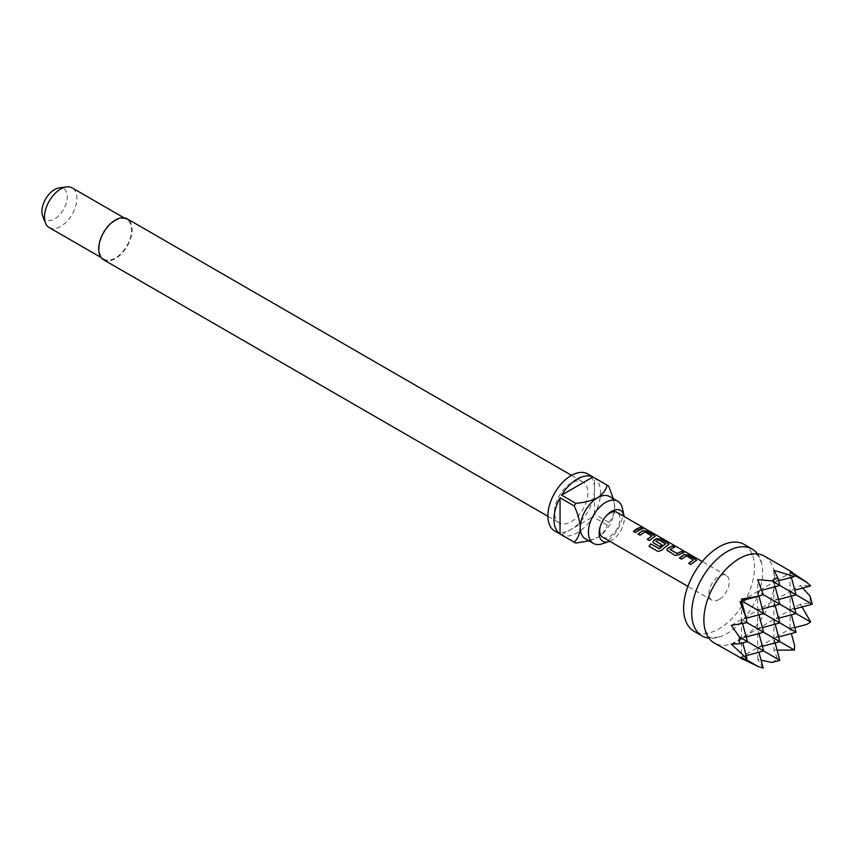 <?xml version="1.0" encoding="UTF-8"?>
<svg xmlns="http://www.w3.org/2000/svg" width="855" height="855" viewBox="0 0 855 855"><rect width="100%" height="100%" fill="white"/><g stroke="black" fill="none" stroke-linecap="round" stroke-linejoin="round"><path stroke-width="0.64" stroke-dasharray="4.28 3.21" d="M644.499 528.604L641.923 527.503M757.562 553.901A50.135 28.942 -60 0 1 761.709 563.381A50.135 28.942 -60 0 1 727.167 633.448A50.135 28.942 -60 0 1 719.215 636.996A50.135 28.942 -60 0 1 708.923 638.14M609.797 541.29A17.773 10.26 120 0 0 611.699 540.36A17.773 10.26 120 0 0 624.118 516.473M602.668 537.175A14.321 8.272 120 0 0 609.829 536.459A14.321 8.272 120 0 0 619.191 523.837A14.321 8.272 120 0 0 616.989 512.359M601.973 543.876A24.346 14.054 120 0 0 605.618 542.22A24.346 14.054 120 0 0 622.451 508.415M103.562 259.77A23.63 13.648 120 0 0 115.382 258.595A23.63 13.648 120 0 0 130.826 237.776A23.63 13.648 120 0 0 127.203 218.837M571.183 483.161A23.63 13.648 120 0 0 555.739 503.98A23.63 13.648 120 0 0 559.362 522.918A23.63 13.648 120 0 0 571.183 521.753A23.63 13.648 120 0 0 586.626 500.923A23.63 13.648 120 0 0 583.003 481.985A23.63 13.648 120 0 0 571.183 483.161M609.69 496.573A24.346 14.054 -60 0 1 614.734 507.72A24.346 14.054 -60 0 1 597.517 537.538A24.346 14.054 -60 0 1 585.344 538.746M554.713 530.987A32.95 19.024 120 0 0 571.183 529.352A32.95 19.024 120 0 0 592.707 500.325A32.95 19.024 120 0 0 587.652 473.927M575.746 543.096L561.564 534.909A32.95 19.024 120 0 0 577.264 532.868A32.95 19.024 120 0 0 592.953 516.783L607.136 524.97A32.95 19.024 -60 0 0 608.664 522.33L594.482 514.144A32.95 19.024 120 0 0 594.482 477.902L608.664 486.089M49.227 227.569A22.914 13.231 120 0 0 60.684 226.436A22.914 13.231 120 0 0 75.657 206.237A22.914 13.231 120 0 0 72.151 187.876M115.382 220.59A22.914 13.231 120 0 0 100.409 240.779A22.914 13.231 120 0 0 103.925 259.151A22.914 13.231 120 0 0 115.382 258.018A22.914 13.231 120 0 0 130.355 237.818A22.914 13.231 120 0 0 126.839 219.457A22.914 13.231 120 0 0 115.382 220.59M42.75 216.294A17.955 10.367 120 0 0 54.613 218.88A17.955 10.367 120 0 0 67.096 199.664A17.955 10.367 120 0 0 59.145 187.897M764.391 556.113A50.135 28.942 -60 0 1 772.076 596.288A50.135 28.942 -60 0 1 739.319 640.459A50.135 28.942 -60 0 1 714.256 642.949M771.862 662.486L777.697 659.109L773.903 649.992L773.903 638.204L775.164 642.885M763.205 668.097L757.701 659.344L761.078 660.178M744.128 544.411A50.135 28.942 -60 0 1 751.812 584.585A50.135 28.942 -60 0 1 719.066 628.767A50.135 28.942 -60 0 1 693.993 631.247M719.066 599.526A14.321 8.272 -60 0 1 711.905 600.242A14.321 8.272 -60 0 1 709.703 588.764A14.321 8.272 -60 0 1 719.066 576.131A14.321 8.272 -60 0 1 726.226 575.426A14.321 8.272 -60 0 1 728.417 586.904A14.321 8.272 -60 0 1 719.066 599.526M606.409 515.736A14.321 8.272 120 0 0 605.96 516.196A14.321 8.272 120 0 0 600.477 525.697A14.321 8.272 120 0 0 600.295 526.317M757.701 659.344L757.701 647.566L763.633 650.986L757.701 647.566L758.951 652.247M741.499 658.649L741.499 656.918L745.977 659.504L741.499 656.918L741.499 619.49L746.992 622.675L741.499 619.49L741.499 600.776L742.044 601.097L741.499 600.776L757.701 591.425L763.205 594.599L757.701 591.425L761.72 590.345M731.292 625.39L757.701 610.139L757.701 579.647M779.835 660.349L777.697 659.109M740.003 657.784L773.903 638.204L779.835 641.635L773.903 638.204L773.903 619.49L779.835 622.921L773.903 619.49L773.903 600.776L779.835 604.207L773.903 600.776L773.903 582.063L779.835 585.493L773.903 582.063L773.903 570.285M773.903 649.992L777.099 650.142M758.941 596.063L757.701 591.425L773.903 582.063L778.584 580.812M794.594 645.568L791.367 633.534M796.048 632.273L790.116 628.853L790.116 610.139L791.367 614.82M762.382 646.316L757.701 647.566L757.701 628.853L790.116 610.139L796.048 613.559L790.116 610.139L790.116 591.425L796.048 594.845L790.116 591.425L790.116 572.711L794.594 575.297L790.116 572.711L790.116 570.99M790.116 630.573L792.179 630.05L790.116 628.853L794.787 627.602M775.164 586.744L773.903 582.063L791.751 572.273M731.292 644.104L741.499 638.204L747.43 641.635L741.499 638.204L742.749 642.885M740.003 601.642L741.499 600.776L741.499 599.056M746.169 655.667L741.499 656.918L741.926 658.553M741.606 601.215L741.926 600.659M791.602 571.845L792.179 572.155L790.116 572.711L791.367 577.392M802.727 588.048L800.312 585.536L810.647 585.921M802.043 606.943L800.312 604.25L810.113 602.978L810.113 596.234M792.179 630.05L791.602 627.987L806.831 624.374M746.169 636.954L741.499 638.204L757.701 628.853L763.633 632.273L757.701 628.853L757.701 610.139L763.633 613.559L757.701 610.139L790.116 591.425L794.787 590.174M812.25 604.207L810.113 602.978M742.567 623.509L741.499 619.49L746.126 618.251M762.382 608.888L757.701 610.139L758.951 614.82M762.382 627.602L757.701 628.853L758.951 633.534M800.312 604.25L790.116 610.139L794.787 608.888M791.367 596.106L790.116 591.425L800.312 585.536M778.584 636.954L773.903 638.204L791.602 627.987M775.164 605.458L773.903 600.776L778.584 599.526M775.164 624.171L773.903 619.49L778.584 618.24M588.967 540.841L597.517 537.538C602.818 533.926 606.024 529.737 607.136 524.97M561.564 534.909L592.953 516.783M608.664 522.33C612.233 518.985 614.264 514.112 614.734 507.72L613.313 498.657M594.482 514.144L594.482 477.902M642.351 528.871L635.628 532.751L633.437 531.35M651.873 536.288L644.991 532.173L640.16 535.38L637.969 533.969M655.048 536.566L649.458 540.734L647.256 539.323M668.877 544.55L661.706 550.46L658.115 551.571L649.052 546.313M661.823 544.934L659.942 546.794L653.776 543.096M653.851 543.278L653.017 542.102M665.468 544.143L658.585 540.029L655.924 541.14M683.519 552.64L679.02 555.045L675.119 555.558L667.605 551.08M667.67 551.261L666.836 550.086M674.221 547.275L669.989 549.263M693.362 560.217L686.48 556.124L681.638 559.33L679.447 557.92M696.515 560.506L690.904 564.695L688.713 563.285M719.215 636.996C711.371 637.851 708.164 637.841 709.607 636.954C709.565 638.642 707.951 635.885 704.777 628.66M761.709 563.381C758.535 556.156 756.921 553.388 756.878 555.077C758.321 554.2 755.125 554.19 747.281 555.045M547.895 516.292L559.362 522.918M101.04 257.483L103.925 259.151M711.905 600.242L687.88 586.37M726.226 575.426L702.201 561.553M123.954 217.79L126.839 219.457M571.525 475.359L583.003 481.985M600.477 525.697L600.082 527.001M605.96 516.196L606.9 515.212"/><path stroke-width="1.28" d="M644.638 528.347L642.415 527.909C641.539 526.969 642.276 527.118 644.638 528.347L645.226 528.796M642.329 528.176C641.432 527.225 642.158 527.375 644.499 528.604L644.745 528.743M708.923 638.14A50.135 28.942 -60 0 1 702.105 635.928A50.135 28.942 -60 0 1 694.42 595.753A50.135 28.942 -60 0 1 727.167 551.571A50.135 28.942 -60 0 1 752.24 549.092A50.135 28.942 -60 0 1 757.562 553.901M624.118 516.473A17.773 10.26 120 0 0 623.979 515.683A17.773 10.26 120 0 0 611.699 511.333A17.773 10.26 120 0 0 606.9 515.212A17.773 10.26 120 0 0 600.082 527.001A17.773 10.26 120 0 0 609.038 541.568A17.773 10.26 120 0 0 609.797 541.29M702.201 561.553L616.989 512.359A14.321 8.272 120 0 0 609.829 513.075A14.321 8.272 120 0 0 606.409 515.736M623.979 515.683L622.451 508.415A24.346 14.054 120 0 0 617.802 501.244A24.346 14.054 120 0 0 605.618 502.451A24.346 14.054 120 0 0 589.715 523.912A24.346 14.054 120 0 0 593.445 543.427A24.346 14.054 120 0 0 601.973 543.876L609.038 541.568M571.525 475.359L127.203 218.837A23.63 13.648 120 0 0 115.382 220.002A23.63 13.648 120 0 0 99.95 240.832A23.63 13.648 120 0 0 103.562 259.77L547.895 516.292M593.445 543.427L585.344 538.746A24.346 14.054 -60 0 1 580.299 527.599A24.346 14.054 -60 0 1 597.517 497.77A24.346 14.054 -60 0 1 609.69 496.573L617.802 501.244M592.953 477.015L561.564 495.141A32.95 19.024 120 0 1 577.264 479.067A32.95 19.024 120 0 1 592.953 477.015L607.136 485.202A32.95 19.024 -60 0 1 607.916 485.619L587.652 473.927A32.95 19.024 120 0 0 571.183 475.551A32.95 19.024 120 0 0 549.658 504.589A32.95 19.024 120 0 0 554.713 530.987L574.966 542.679A32.95 19.024 -60 0 1 574.218 542.209L560.046 534.022A32.95 19.024 120 0 1 560.046 497.781L560.046 534.022M588.967 540.841L575.746 543.096A32.95 19.024 -60 0 1 574.966 542.679M561.564 495.141L575.746 503.328A32.95 19.024 -60 0 0 574.218 505.968L560.046 497.781M123.954 217.79L72.151 187.876A22.914 13.231 120 0 0 66.476 186.903A22.914 13.231 120 0 0 60.684 189.008A22.914 13.231 120 0 0 45.55 223.144A22.914 13.231 120 0 0 49.227 227.569L101.04 257.483M66.476 186.903L59.145 187.897A17.955 10.367 120 0 0 54.613 189.554A17.955 10.367 120 0 0 42.75 216.294L45.55 223.144M778.584 580.812L794.434 576.569L773.903 570.285L777.697 577.52L771.862 580.887L757.701 579.647L763.205 594.599L758.214 596.298L741.499 599.056L742.044 601.097L740.003 601.642L745.977 617.502L746.992 622.675L731.292 625.39L739.457 637.028L739.457 643.772L731.292 644.104L746.992 658.745L745.977 659.504L740.003 657.784L758.214 666.569L763.205 668.097L758.951 652.247M741.926 658.553L714.256 642.949A50.135 28.942 -60 0 1 704.777 628.66A50.135 28.942 -60 0 1 739.319 558.593A50.135 28.942 -60 0 1 747.281 555.045A50.135 28.942 -60 0 1 764.391 556.113L792.179 572.155L790.116 570.99L794.594 575.297L794.434 576.569M761.078 660.178L771.862 662.486L779.835 660.349L739.457 637.028M742.044 658.991L741.499 658.649M702.105 635.928L693.993 631.247A50.135 28.942 -60 0 1 686.308 591.072A50.135 28.942 -60 0 1 719.066 546.901A50.135 28.942 -60 0 1 744.128 544.411L752.24 549.092M694.271 561.821L690.829 564.514L688.713 563.285L693.394 559.833L686.501 555.878L681.574 559.149L679.447 557.92L684.374 554.51L688.307 555.098L695.724 559.394L696.569 560.378L694.271 561.821M680.473 553.848L678.988 554.831L675.055 555.376L666.804 550L667.573 548.237L672.49 545.971L674.616 547.2L669.989 549.444L676.861 553.42L681.777 551.336L683.904 552.565L680.473 553.848M666.644 545.875L661.61 550.321L657.987 551.464L649.052 546.313L650.815 543.855L659.237 548.718L665.489 543.887L658.617 539.772L655.924 541.333L661.973 544.817L659.878 546.612L653.776 543.096L652.985 542.017L653.744 540.253L656.726 538.543L660.648 539.131L668.097 543.438L668.941 544.421L666.644 545.875M655.924 541.14L661.994 545.03M652.814 537.88L649.383 540.552L647.256 539.323L651.895 535.903L645.023 531.928L640.096 535.198L637.969 533.969L642.896 530.56L646.84 531.147L654.267 535.454L655.112 536.438L652.814 537.88M638.984 529.908L635.564 532.569L633.437 531.35L636.857 528.679L640.277 527.385L642.415 528.614L638.984 529.908M600.295 526.317A14.321 8.272 120 0 0 602.668 537.175L687.88 586.37M642.415 527.909L641.891 527.321M669.989 549.263L676.861 553.42M688.777 563.466L693.394 559.833M649.18 546.409L650.912 544.004L659.333 548.867L665.489 543.748M647.331 539.505L651.895 535.903M761.72 590.345L779.835 585.493L771.862 580.887M775.164 642.885L779.835 660.349M777.697 577.52L779.835 585.493L796.048 594.845L791.367 577.392M777.099 650.142L794.434 650.067L746.992 622.675M791.367 633.534L794.594 645.568L794.434 650.067M791.367 614.82L796.048 632.273L742.044 601.097M794.787 627.602L806.831 624.374L810.647 621.991L763.205 594.599M791.751 572.273L806.831 582.362L794.594 575.297M742.749 642.885L746.992 658.745M758.214 666.569L745.977 659.504M746.169 655.667L763.633 650.986L758.951 633.534M741.926 600.659L758.214 596.298M794.787 590.174L810.647 585.921L806.831 582.362M794.787 608.888L812.25 604.207L810.113 596.234L802.727 588.048M810.647 621.991L802.043 606.943M739.457 643.772L747.43 641.635L742.567 623.509M741.606 601.215L745.977 617.502M746.126 618.251L763.633 613.559L758.941 596.063M758.951 614.82L763.633 632.273L746.169 636.954M762.382 646.316L779.835 641.635L775.164 624.171M762.382 627.602L779.835 622.921L775.164 605.458M812.25 604.207L796.048 594.845L778.584 599.526M791.367 596.106L796.048 613.559L778.584 618.24M778.584 636.954L796.048 632.273M775.164 586.744L779.835 604.207L762.382 608.888M607.916 485.619A32.95 19.024 -60 0 1 608.664 486.089L613.313 498.657M607.136 485.202C606.024 489.979 602.818 494.158 597.517 497.77C591.2 500.848 583.944 502.697 575.746 503.328M574.218 505.968C577.777 513.385 579.808 520.588 580.299 527.599C579.818 534.001 577.798 538.874 574.218 542.209M633.502 531.521L640.277 527.385M640.213 527.653L642.351 528.871M638.033 534.151L642.864 530.805L646.84 531.147M646.765 531.404L654.267 535.454M654.203 535.711L655.048 536.566M653.017 542.102L653.776 540.467L656.693 538.789L660.584 539.398L668.097 543.438M668.022 543.695L668.877 544.55M666.836 550.086L667.573 548.237M676.893 553.634L681.777 551.336M681.713 551.593L683.84 552.822M667.605 548.45L672.49 545.971M672.415 546.227L674.542 547.457M679.511 558.101L684.342 554.756L688.307 555.098M688.243 555.365L695.724 559.394M695.649 559.651L696.515 560.506"/></g></svg>
